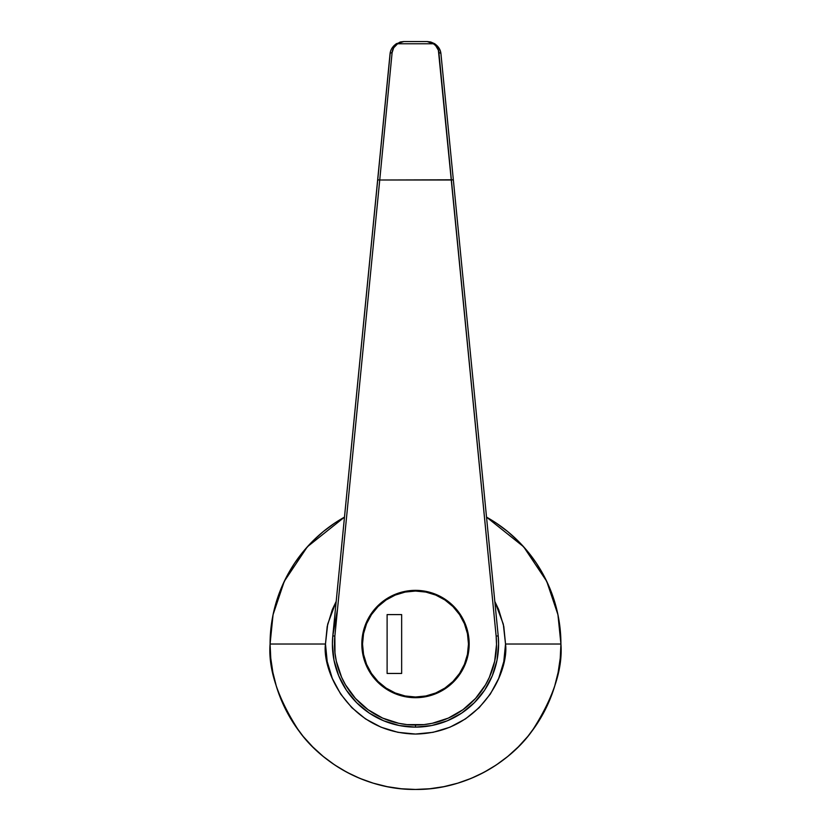 <?xml version="1.0" encoding="UTF-8"?>
<svg xmlns="http://www.w3.org/2000/svg" width="831" height="831" viewBox="0 0 831 831"><rect width="100%" height="100%" fill="white"/><g stroke="black" fill="none" stroke-linecap="round" stroke-linejoin="round"><path stroke-width="1.25" d="M496.2 523.042L486.519 517.121L523.634 546.777L546.705 581.316L557.944 614.722L560.925 644.025A145.425 145.425 0 0 1 415.5 789.45A145.425 145.425 0 0 1 270.075 644.025L273.056 614.722L284.295 581.316L307.366 546.777L344.481 517.121L334.706 523.104L323.238 531.611L312.674 541.199L303.086 551.763L294.579 563.231L287.246 575.468L281.148 588.369L276.339 601.81L272.869 615.657L270.771 629.773L270.075 644.025L270.771 658.277L272.869 672.393L276.339 686.24L281.148 699.681L287.246 712.583L294.579 724.819L303.086 736.287L312.674 746.851L323.238 756.439L334.706 764.946L346.942 772.279L359.844 778.377L373.285 783.186L387.132 786.656L401.248 788.754L415.5 789.45L429.752 788.754L443.868 786.656L457.715 783.186L471.156 778.377L484.058 772.279L496.294 764.946L507.762 756.439L518.326 746.851L527.914 736.287L536.421 724.819L543.754 712.583L549.852 699.681L554.661 686.24L558.131 672.393L560.229 658.277L560.925 644.025L505.528 644.025L503.306 624.154L494.809 601.436L498.673 609.57L503.794 626.46L505.528 644.025L560.925 644.025L560.229 629.773L558.131 615.657L554.661 601.81L549.852 588.369L543.754 575.468L536.421 563.231L527.914 551.763L518.326 541.199L507.762 531.611L496.294 523.104M325.472 644.025L270.075 644.025L325.472 644.025C321.857 670.357 348.864 732.817 415.5 734.053C482.136 732.817 509.143 670.357 505.528 644.025L503.794 661.59L498.673 678.48L490.352 694.041L479.155 707.68L465.516 718.877L449.955 727.198L433.065 732.319L415.5 734.053L397.935 732.319L381.045 727.198L365.484 718.877L351.845 707.68L340.648 694.041L332.327 678.48L327.206 661.59L325.472 644.025L327.206 626.46L332.327 609.57L336.191 601.426L327.694 624.154L325.472 644.025M486.519 517.121A145.425 145.425 0 0 1 560.925 644.025C562.867 669.298 553.176 698.383 531.84 731.28C509.528 762.515 464.872 790.032 415.5 789.45C366.128 790.032 321.472 762.515 299.16 731.28C277.824 698.383 268.133 669.298 270.075 644.025A145.425 145.425 0 0 1 344.481 517.121M498.6 643.983L498.164 635.497M332.836 635.497L332.4 643.983M337.542 608.946L332.795 635.892A83.1 83.1 0 0 0 332.4 644.025L334 660.24L338.726 675.821L346.402 690.197L356.738 702.787L369.328 713.123L383.704 720.799L399.285 725.525L415.5 727.125L431.715 725.525L447.296 720.799L461.672 713.123L474.262 702.787L484.598 690.197L492.274 675.821L497 660.24L498.6 644.025A83.1 83.1 0 0 0 498.205 635.892L496.138 636.089A81.023 81.023 0 0 1 415.5 725.048L415.5 727.125A83.1 83.1 0 0 0 498.6 644.025A83.1 83.1 0 0 1 415.5 727.125A83.1 83.1 0 0 1 332.795 635.892L390.269 52.54M484.598 690.197L474.262 702.787L461.672 713.123M369.328 713.123L356.738 702.787L346.402 690.197M361.828 644.025A53.672 53.672 0 0 1 415.5 590.353A53.672 53.672 0 0 1 469.172 644.025L468.133 633.554L465.08 623.489L460.125 614.213L453.446 606.079L445.312 599.4L436.036 594.445L425.971 591.392L415.5 590.353L405.029 591.392L394.964 594.445L385.688 599.4L377.554 606.079L370.875 614.213L365.92 623.489L362.867 633.554L361.828 644.025L362.867 654.496L365.92 664.561L370.875 673.837L377.554 681.971L385.688 688.65L394.964 693.605L405.029 696.658L415.5 697.697L425.971 696.658L436.036 693.605L445.312 688.65L453.446 681.971L460.125 673.837L465.08 664.561L468.133 654.496L469.172 644.025A53.672 53.672 0 0 1 415.5 697.697A53.672 53.672 0 0 1 361.828 644.025M400.552 41.945L403.814 41.55L400.625 42.101L397.613 43.763L433.387 43.763C436.805 46.193 438.643 49.185 438.903 52.717L496.138 636.089L496.523 644.534L494.663 661.299L489.366 677.317L485.501 684.827L475.529 698.445L462.96 709.695L448.335 718.098L432.276 723.292L423.935 724.611L407.065 724.611L398.724 723.292L382.665 718.098L368.04 709.695L355.471 698.445L345.499 684.827L341.634 677.317L336.337 661.299L334.976 652.969L334.862 636.089L379.736 180.005L451.264 180.005L438.384 50.203L435.683 45.643L433.387 43.763L397.613 43.763L393.676 47.834L392.097 52.717L379.736 180.005L453.342 179.797L498.205 635.892A83.1 83.1 0 0 1 498.6 644.025M430.822 42.038L427.186 41.55L433.387 43.763L430.375 42.101L427.186 41.55L430.448 41.945M387.475 80.056L384.743 107.874M332.4 644.025A83.1 83.1 0 0 0 415.5 727.125L415.5 725.048A81.023 81.023 0 0 1 334.862 636.089L379.736 180.005L377.658 179.797L375.841 198.349M390.456 51.761L390.03 54.046L390.456 51.761M393.863 45.778L400.064 42.069L403.814 41.55L400.178 42.038M440.544 51.761L439.225 48.562M440.97 54.046L453.342 179.797L440.97 54.046A2.078 1.527 174.4 0 0 438.903 52.717A2.078 1.527 -5.6 0 1 440.97 54.046C440.659 49.818 438.498 46.349 434.488 43.638A2.078 1.163 121.8 0 0 433.387 43.763L427.186 41.55L430.936 42.069L434.488 43.638L439.08 48.302M435.205 44.105L434.478 43.628M446.247 107.677L443.515 79.942M498.205 635.892L453.342 179.797L451.264 180.005L496.138 636.089L498.205 635.892M334.862 636.089L332.795 635.892L334.862 636.089M377.658 179.797L379.736 180.005L392.097 52.717A2.078 1.527 -174.4 0 0 390.03 54.046L332.795 635.892M395.785 44.116L403.814 41.55L396.512 43.638C392.533 46.391 390.383 49.86 390.03 54.046A2.078 1.527 5.6 0 1 392.097 52.717C392.357 49.174 394.195 46.193 397.613 43.763A2.078 1.163 -121.8 0 0 396.512 43.638L395.805 44.105M390.123 53.298L390.03 54.046L390.123 53.298M362.867 654.496L365.92 664.561M385.688 688.65L396.065 694.051M436.036 693.605L445.312 688.65M465.08 664.561L468.133 654.496M453.446 606.079L445.312 599.4L453.446 606.079M377.554 606.079L385.688 599.4M468.476 644.025A52.976 52.976 0 0 1 415.5 697.001A52.976 52.976 0 0 1 362.524 644.025A52.976 52.976 0 0 1 415.5 591.049A52.976 52.976 0 0 1 468.476 644.025L467.458 633.689L464.446 623.749L459.543 614.597L452.957 606.568L444.928 599.982L435.776 595.079L425.836 592.067L415.5 591.049L405.164 592.067L395.224 595.079L386.072 599.982L378.043 606.568L371.457 614.597L366.554 623.749L363.542 633.689L362.524 644.025L363.542 654.361L366.554 664.301L371.457 673.453L378.043 681.482L386.072 688.068L395.224 692.971L405.164 695.983L415.5 697.001L425.836 695.983L435.776 692.971L444.928 688.068L452.957 681.482L459.543 673.453L464.446 664.301L467.458 654.361L468.476 644.025M401.653 614.597L401.653 673.453L387.111 673.453L387.111 614.597L401.653 614.597L401.653 673.453L401.653 614.597L387.111 614.597L387.111 673.453L401.653 673.453L387.111 673.453L387.111 614.597L401.653 614.597M371.457 673.453L378.043 681.482L386.072 688.068M444.928 688.068L452.957 681.482L459.543 673.453M459.543 614.597L452.957 606.568L444.928 599.982M386.072 599.982L378.043 606.568L371.457 614.597M427.186 41.55L403.814 41.55M434.488 43.638L435.215 44.116"/></g></svg>
